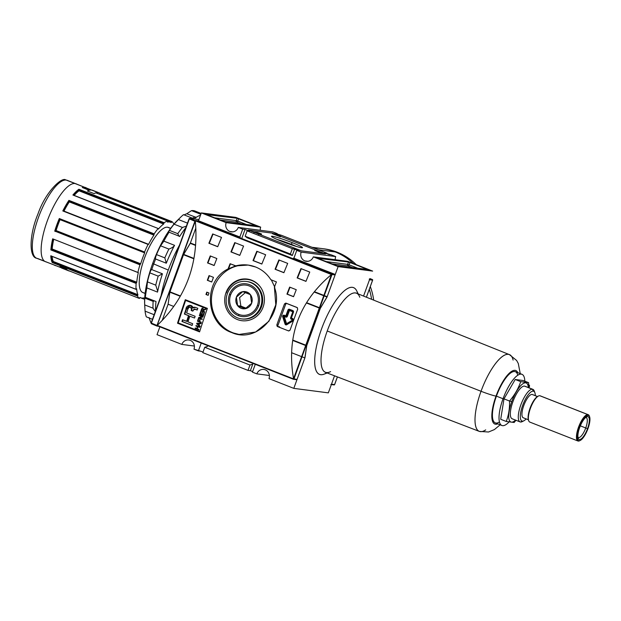 <?xml version="1.0" encoding="UTF-8"?>
<svg xmlns="http://www.w3.org/2000/svg" width="621" height="621" viewBox="0 0 621 621"><rect width="100%" height="100%" fill="white"/><g stroke="black" fill="none" stroke-linecap="round" stroke-linejoin="round"><path stroke-width="0.93" d="M193.977 349.173L198.386 350.904L201.235 343.079L198.386 350.904L200.73 351.214L193.977 349.173A6.87 6.497 -82.6 0 0 190.251 340.355A6.87 6.497 -82.6 0 0 181.844 344.414A6.87 6.497 97.4 0 1 188.792 339.982A6.87 6.497 97.4 0 1 193.977 349.173M200.73 351.214L202.997 352.099L200.73 351.214M202.803 352.643L248.027 370.395L249.976 365.039L248.027 370.395L250.364 370.698L248.027 370.395L202.803 352.643L204.751 347.279L249.976 365.039L252.755 364.147L249.976 365.039L204.751 347.279L207.53 346.386L204.751 347.279L202.803 352.643M252.631 371.591L250.364 370.698L252.755 364.147L250.364 370.698L252.631 371.591M252.436 372.126L256.853 373.865A6.87 6.497 97.4 0 1 263.801 369.433A6.87 6.497 97.4 0 1 268.986 378.624L293.803 388.373L304.88 357.929L293.803 388.373L328.33 392.86L334.533 375.806L328.33 392.86L293.803 388.373L268.986 378.624A6.87 6.497 -82.6 0 0 265.26 369.805A6.87 6.497 -82.6 0 0 256.853 373.865L269.39 375.495L256.853 373.865L252.436 372.126L255.285 364.302L252.436 372.126M291.606 352.72L301.565 356.633L291.606 352.72M302.039 356.819L304.88 357.929L306.642 345.897L304.88 357.929L302.039 356.819M157.028 334.665L181.844 344.414L194.381 346.037L181.844 344.414L157.028 334.665L159.876 326.832L157.028 334.665M162.221 320.397L168.105 304.228L173.748 306.44L168.105 304.228L162.221 320.397M197.237 330.846A3.811 3.602 97.4 0 1 196.756 330.76A3.811 3.602 -82.6 0 0 197.237 330.846M195.902 330.426A3.811 3.602 97.4 0 1 195.491 330.162A3.811 3.602 97.4 0 0 195.902 330.426M299.097 250.674L294.68 248.943L292.297 255.503L290.395 253.997L245.163 236.244L290.395 253.997L292.297 255.503L247.073 237.742L292.297 255.503L294.68 248.943L292.344 248.641L290.395 253.997L292.344 248.641L299.097 250.674L296.753 250.372L301.169 252.103L335.697 256.589A6.87 6.497 -82.6 0 0 335.286 259.725A6.87 6.497 97.4 0 1 335.697 256.589L331.28 254.858L335.697 256.589L301.169 252.103A6.87 6.497 -82.6 0 0 306.347 261.301A6.87 6.497 -82.6 0 0 313.302 256.869L338.119 266.611L372.647 271.098L338.119 266.611L327.166 296.706L338.119 266.611L313.302 256.869L347.83 261.356L372.647 271.098L347.83 261.356L313.302 256.869A6.87 6.497 -82.6 0 1 304.888 260.929A6.87 6.497 97.4 0 1 301.169 252.103L296.753 250.372L293.64 258.934L296.753 250.372L299.097 250.674M245.047 229.452L249.456 231.183L247.119 230.88L292.344 248.641L247.119 230.88L245.163 236.244L247.119 230.88L249.456 231.183L245.047 229.452L241.732 238.549L245.047 229.452L242.702 229.149L239.59 237.711L242.702 229.149L245.047 229.452M260.773 287.539A20.99 19.849 -82.6 0 0 247.531 279.466A20.99 19.849 -82.6 0 0 226.3 293.011A20.99 19.849 97.4 0 1 242.151 279.543A20.99 19.849 97.4 0 1 260.773 287.539M328.944 254.556L331.28 254.858L324.535 252.825L326.871 253.127L326.677 253.663L326.871 253.127L281.647 235.367L326.871 253.127L324.535 252.825L328.944 254.556M279.31 235.064L281.647 235.367L274.893 233.333L279.31 235.064M274.893 233.333L277.238 233.636L277.036 234.171L277.238 233.636L272.821 231.905L277.238 233.636L274.893 233.333M272.821 231.905L238.293 227.418L242.702 229.149L238.293 227.418A6.87 6.497 -82.6 0 1 229.886 231.478A6.87 6.497 97.4 0 1 226.16 222.652A6.87 6.497 -82.6 0 0 229.886 231.478A6.87 6.497 -82.6 0 0 238.293 227.418L272.821 231.905M314.731 250.535L320.242 252.7L314.731 250.535M261.534 233.993L257.273 232.363L261.534 233.993M255.262 232.083L260.913 234.264L255.262 232.083M292.32 242.695A16.503 1.234 20 0 0 271.501 236.461A16.503 1.234 20 0 0 281.67 241.313A16.503 1.234 20 0 0 302.427 247.717A16.503 1.234 20 0 0 292.32 242.695A16.503 1.234 -160 0 1 301.565 247.725A16.503 1.234 -160 0 1 281.67 241.313A16.503 1.234 -160 0 1 272.425 236.283A16.503 1.234 -160 0 1 292.32 242.695L291.156 244.27A14.741 1.102 20 0 0 276.966 239.38A14.741 1.102 -160 0 1 291.156 244.27A14.741 1.102 20 0 1 296.364 246.436A14.741 1.102 20 0 0 291.156 244.27L290.993 244.721M258.6 233.667L253.679 231.858L258.701 233.83M256.434 232.238L261.488 234.342L256.434 232.238M272.51 233.744L280.42 236.803L272.51 233.744M316.563 251.094L321.872 252.91L316.563 251.094M169.867 292.196L180.269 296.279L169.867 292.196L168.105 304.228L169.867 292.196L183.498 254.726L193.868 258.802L183.498 254.726L169.867 292.196M190.259 243.347L195.576 245.435L190.259 243.347L183.498 254.726L190.259 243.347L195.809 228.117L190.391 242.997L195.599 245.047L190.391 242.997L183.63 254.385L193.938 258.429L183.63 254.385L169.991 291.847L180.447 295.953L169.991 291.847L183.63 254.385L190.391 242.997L195.809 228.117L190.259 243.347M198.223 221.464L198.316 221.223A0.497 0.474 97.4 0 1 198.93 220.929L240.18 237.129L198.93 220.929A0.497 0.474 -82.6 0 0 198.316 221.223L198.223 221.464M198.448 220.851L201.344 212.91L226.16 222.652L260.688 227.139A6.87 6.497 -82.6 0 0 260.284 230.275A6.87 6.497 97.4 0 1 260.688 227.139L235.871 217.397L260.688 227.139L226.16 222.652L201.344 212.91L235.871 217.397L201.344 212.91L198.448 220.851M206.335 214.571L223.979 221.503L205.559 214.198L237.098 218.274L206.335 214.571M237.098 218.274L256.248 225.695L238.604 218.763L237.75 221.107L238.604 218.763L237.098 218.274L236.244 220.618L214.563 217.8L236.244 220.618L237.098 218.274M256.248 225.695L225.485 221.984L256.248 225.695M225.485 221.984L223.979 221.503L225.485 221.984M363.557 296.07L369.495 279.76A0.497 0.474 -82.6 0 0 369.223 279.124A0.497 0.474 97.4 0 1 369.495 279.76L363.557 296.07M367.655 269.436L350.011 262.504L368.432 269.809L336.892 265.734L367.655 269.436M336.892 265.734L317.735 258.313L336.892 265.734M317.735 258.313L348.505 262.023L317.735 258.313M348.505 262.023L350.011 262.504L349.157 264.849L350.011 262.504L348.505 262.023L347.651 264.36L325.971 261.55L347.651 264.36A1.25 1.18 -82.6 0 0 348.327 265.967L353.077 267.83L348.327 265.967L331.738 263.809L348.327 265.967A1.25 0.396 -68.6 0 0 349.157 264.849L347.651 264.36L348.505 262.023M292.708 340.432L305.617 345.501L292.708 340.432M306.091 345.68L306.642 345.897L306.091 345.68M320.281 308.435L306.642 345.897L320.281 308.435L319.722 308.218L320.281 308.435L327.042 297.055L320.281 308.435M306.386 302.978L319.256 308.032L306.386 302.978M314.172 292.002L323.727 295.751L314.172 292.002M324.193 295.938L326.972 297.024L324.193 295.938M247.073 237.742L245.163 236.244L247.073 237.742M241.592 318.891L242.4 318.992A18.863 17.838 -82.6 0 0 261.488 306.821A18.863 17.838 -82.6 0 0 247.259 281.577L246.452 281.468A18.863 17.838 -82.6 0 0 227.364 293.64A18.863 17.838 -82.6 0 0 241.592 318.891A18.863 17.838 -82.6 0 0 260.68 306.72A18.863 17.838 -82.6 0 0 246.452 281.468M238.394 315.639A16.503 15.603 97.4 0 1 229.452 294.455A16.503 15.603 97.4 0 1 249.65 284.713A16.503 15.603 -82.6 0 0 229.452 294.455A16.503 15.603 -82.6 0 0 238.394 315.639A16.503 15.603 -82.6 0 0 258.592 305.897A16.503 15.603 -82.6 0 0 249.65 284.713A16.503 15.603 97.4 0 1 258.592 305.897A16.503 15.603 97.4 0 1 238.394 315.639L239.201 314.552M287.135 303.661L297.405 307.698L287.135 303.661A1.25 1.18 -82.6 0 0 285.606 304.399L277.929 325.474L285.606 304.399A1.25 1.18 -82.6 0 1 286.863 303.591M254.866 232.471L254.315 232.107M260.176 233.636L258.6 232.984L260.176 233.636M334.106 384.919L330.977 384.515A0.497 0.474 -82.6 0 0 331.482 384.197L334.533 375.806L331.482 384.197A0.497 0.474 97.4 0 1 330.869 384.492M372.6 280.164L366.398 297.211L372.6 280.164L369.495 279.76L372.6 280.164L372.313 279.52L369.705 279.186L372.709 279.83L369.922 278.581L372.313 279.52M334.587 384.593L331.482 384.197L334.587 384.593L337.389 376.9L334.478 384.873L333.966 384.888M237.393 319.551A20.99 19.849 -82.6 0 0 241.848 320.7A20.99 19.849 -82.6 0 0 263.785 304.833A20.99 19.849 -82.6 0 0 251.707 280.218A20.99 19.849 -82.6 0 0 247.259 279.07A20.99 19.849 -82.6 0 0 225.314 294.936A20.99 19.849 -82.6 0 0 237.393 319.551A20.99 19.849 97.4 0 1 226.021 292.607A20.99 19.849 97.4 0 1 251.707 280.218A20.99 19.849 97.4 0 1 263.079 307.162A20.99 19.849 97.4 0 1 237.393 319.551M232.619 332.662A34.986 33.076 -82.6 0 0 239.093 334.44L231.695 332.546C205.551 323.929 202.477 281.274 228.054 268.947A374.82 118.758 -68.6 0 1 230.096 263.715L235.638 265.897L248.105 265.066L255.557 266.983C261.977 269.561 267.077 273.807 270.872 279.729L276.423 281.911A374.82 118.758 111.4 0 0 274.389 287.135L275.802 304.826L268.963 321.197L255.635 332.018L239.093 334.44A34.986 33.076 -82.6 0 1 232.619 332.662A34.986 33.076 -82.6 0 1 212.429 291.893A34.986 33.076 -82.6 0 1 248.555 265.128A34.986 33.076 -82.6 0 0 212.429 291.893A34.986 33.076 -82.6 0 0 232.619 332.662L231.695 332.546C205.551 323.929 202.477 281.274 228.054 268.947L235.638 265.897C242.431 264.142 249.068 264.499 255.557 266.983C261.977 269.561 267.077 273.807 270.872 279.729L276.423 281.911A374.82 118.758 111.4 0 0 274.389 287.135C284.573 313.496 256.683 343.964 231.695 332.546M271.276 279.784L274.793 287.189L271.276 279.784M232.627 283.921A20.99 19.849 97.4 0 1 246.366 279.015L247.608 279.116L246.366 279.015A20.99 19.849 97.4 0 0 232.627 283.921M178.18 322.873A374.82 118.758 -68.6 0 1 185.625 300.424L206.692 308.699L185.625 300.424A374.82 118.758 111.4 0 0 178.18 322.873L199.248 331.148L178.18 322.873M203.354 315.732A374.82 118.758 -68.6 0 1 204.293 312.945L203.874 312.782A374.82 118.758 111.4 0 0 203.098 315.064L201.887 314.591A374.82 118.758 -68.6 0 1 202.593 312.503L202.167 312.34A374.82 118.758 111.4 0 0 201.468 314.428L200.342 313.985A374.82 118.758 -68.6 0 1 201.103 311.75L200.676 311.587A374.82 118.758 111.4 0 0 199.76 314.319L203.354 315.732L199.76 314.319A374.82 118.758 -68.6 0 1 200.676 311.587L201.103 311.75A374.82 118.758 111.4 0 0 200.342 313.985L201.468 314.428A374.82 118.758 -68.6 0 1 202.167 312.34L202.593 312.503A374.82 118.758 111.4 0 0 201.887 314.591L203.098 315.064A374.82 118.758 -68.6 0 1 203.874 312.782L204.293 312.945A374.82 118.758 111.4 0 0 203.354 315.732M199.589 321.507A374.82 118.758 -68.6 0 1 200.164 319.761L199.745 319.598A374.82 118.758 111.4 0 0 199.17 321.336L198.045 320.902A374.82 118.758 -68.6 0 1 198.704 318.907L198.285 318.744A374.82 118.758 111.4 0 0 197.462 321.228L201.057 322.641A374.82 118.758 -68.6 0 1 201.22 322.144L199.589 321.507L201.22 322.144A374.82 118.758 111.4 0 0 201.057 322.641L197.462 321.228A374.82 118.758 -68.6 0 1 198.285 318.744L198.704 318.907A374.82 118.758 111.4 0 0 198.045 320.902L199.17 321.336A374.82 118.758 -68.6 0 1 199.745 319.598L200.164 319.761A374.82 118.758 111.4 0 0 199.589 321.507M197.191 328.703A374.82 118.758 -68.6 0 1 197.82 326.762L199.504 327.422A374.82 118.758 -68.6 0 1 199.659 326.925L196.065 325.513A374.82 118.758 111.4 0 0 195.91 326.009L197.4 326.599A374.82 118.758 111.4 0 0 196.772 328.54L195.281 327.95A374.82 118.758 111.4 0 0 195.118 328.447L198.712 329.86A374.82 118.758 -68.6 0 1 198.875 329.363L197.191 328.703L198.875 329.363A374.82 118.758 111.4 0 0 198.712 329.86L195.118 328.447A374.82 118.758 -68.6 0 1 195.281 327.95L196.772 328.54A374.82 118.758 -68.6 0 1 197.4 326.599L195.91 326.009A374.82 118.758 -68.6 0 1 196.065 325.513L199.659 326.925A374.82 118.758 111.4 0 0 199.504 327.422L197.82 326.762A374.82 118.758 111.4 0 0 197.191 328.703M184.383 314.04L184.786 314.094A373.57 118.363 111.4 0 1 186.347 309.398L190.026 305.307L186.347 309.398A373.57 118.363 111.4 0 0 184.786 314.094L188.924 315.716A373.57 118.363 111.4 0 0 187.068 321.399L186.657 321.352A374.82 118.758 -68.6 0 1 188.52 315.67L184.383 314.04A374.82 118.758 -68.6 0 1 185.943 309.343L189.793 305.268L193.007 307.861L194.629 307.216L197.812 308.288A374.82 118.758 111.4 0 0 197.214 310.026L195.273 309.266L193.255 309.964L192.805 311.129L191.221 310.508L191.563 309.305C190.538 306.495 189.304 306.448 187.86 309.157A374.82 118.758 111.4 0 0 186.595 312.937L195.118 316.291A374.82 118.758 111.4 0 0 194.544 318.03L189.832 316.182A374.82 118.758 111.4 0 0 187.977 321.864L192.681 323.712A374.82 118.758 111.4 0 0 192.122 325.458L181.953 321.468A374.82 118.758 -68.6 0 1 182.52 319.722L186.657 321.352A374.82 118.758 -68.6 0 1 188.52 315.67L184.383 314.04A374.82 118.758 -68.6 0 1 185.943 309.343C185.889 305.128 191.99 303.638 193.007 307.861L193.969 307.209L194.823 307.24L193.41 307.915L193.418 307.364L193.41 307.915L195.343 307.317M199.791 326.522A374.82 118.758 -68.6 0 1 199.962 326.002L199.015 325.202A374.82 118.758 -68.6 0 1 199.512 323.673L200.707 323.712A374.82 118.758 -68.6 0 1 200.878 323.192L196.834 323.161A374.82 118.758 111.4 0 0 196.647 323.727L199.791 326.522L196.647 323.727A374.82 118.758 -68.6 0 1 196.834 323.161L200.878 323.192A374.82 118.758 111.4 0 0 200.707 323.712L199.512 323.673A374.82 118.758 111.4 0 0 199.015 325.202L199.962 326.002A374.82 118.758 111.4 0 0 199.791 326.522M199.473 317.859L202.912 317.052A374.82 118.758 -68.6 0 1 203.083 316.524L199.488 315.111A374.82 118.758 111.4 0 0 199.325 315.608L202.135 316.71L198.689 317.517A374.82 118.758 111.4 0 0 198.518 318.045L202.112 319.458A374.82 118.758 -68.6 0 1 202.275 318.961L199.473 317.859L202.275 318.961A374.82 118.758 111.4 0 0 202.112 319.458L198.518 318.045A374.82 118.758 -68.6 0 1 198.689 317.517L202.135 316.71L199.325 315.608A374.82 118.758 -68.6 0 1 199.488 315.111L203.083 316.524A374.82 118.758 111.4 0 0 202.912 317.052L199.473 317.859M202.935 308.249L203.572 309.677L205.644 308.971A374.82 118.758 111.4 0 0 205.45 309.545L203.3 310.554A374.82 118.758 111.4 0 0 203.106 311.129L204.697 311.75A374.82 118.758 111.4 0 0 204.526 312.247L201.336 310.888A373.57 118.363 -68.6 0 1 201.895 309.235A373.57 118.363 -68.6 0 0 201.336 310.888L204.557 312.153L200.932 310.842A374.82 118.758 -68.6 0 1 201.491 309.188L202.135 308.257L202.935 308.249L201.491 309.188A374.82 118.758 111.4 0 0 200.932 310.842L204.526 312.247A374.82 118.758 -68.6 0 1 204.697 311.75L203.106 311.129A374.82 118.758 -68.6 0 1 203.3 310.554L205.45 309.545A374.82 118.758 -68.6 0 1 205.644 308.971L203.572 309.677L202.663 308.171M305.004 357.587L297.079 379.361A0.497 0.474 97.4 0 1 296.473 379.656A0.497 0.474 -82.6 0 0 297.079 379.361L305.004 357.587L306.766 345.555L305.004 357.587M294.067 378.709L295.045 379.097L294.067 378.709M239.923 237.835L240.18 237.129L239.923 237.835M293.57 258.088L293.306 258.802L293.57 258.088L334.82 274.288A0.497 0.474 97.4 0 1 335.092 274.932L327.166 296.706L320.405 308.086L306.766 345.555L320.405 308.086L327.166 296.706L335.092 274.932A0.497 0.474 -82.6 0 0 334.82 274.288L293.57 258.088M314.412 291.699L323.851 295.402L314.412 291.699M324.317 295.588L327.166 296.706L324.317 295.588M157.198 325.249L195.32 220.54L331.622 274.342L331.73 273.884L331.987 274.529L293.648 379.206L157.276 325.396L293.562 378.911L331.451 274.529C298.949 301.907 286.32 336.621 293.547 378.663L331.886 274.164L293.974 378.957L297.079 379.361L293.648 379.206L293.547 378.663C286.32 336.621 298.949 301.907 331.451 274.529L195.336 220.828L157.09 325.59L195.328 221.076C198.992 262.66 186.354 297.366 157.424 325.21C186.354 297.366 198.992 262.66 195.328 221.076L157.09 325.59L293.648 379.206L157.486 325.893M207.367 308.365A374.82 118.758 111.4 0 0 199.582 331.87L177.521 323.207A374.82 118.758 -68.6 0 1 185.306 299.702L207.367 308.365A374.82 118.758 111.4 0 0 199.582 331.87L177.521 323.207A374.82 118.758 -68.6 0 1 185.306 299.702L207.367 308.365M208.159 295.332L205.955 294.47A374.82 118.758 -68.6 0 1 206.793 292.126L208.998 292.988A374.82 118.758 111.4 0 0 208.159 295.332L205.955 294.47A374.82 118.758 -68.6 0 1 206.793 292.126L208.998 292.988A374.82 118.758 111.4 0 0 208.159 295.332M211.722 282.019L207.313 280.288A374.82 118.758 -68.6 0 1 209.044 275.608L213.461 277.339A374.82 118.758 111.4 0 0 211.722 282.019L207.313 280.288A374.82 118.758 -68.6 0 1 209.044 275.608L213.461 277.339A374.82 118.758 111.4 0 0 211.722 282.019M293.554 296.706L286.941 294.113A374.82 118.758 -68.6 0 1 289.658 287.104L296.271 289.704A374.82 118.758 111.4 0 0 293.554 296.706L286.941 294.113A374.82 118.758 -68.6 0 1 289.658 287.104L296.271 289.704A374.82 118.758 111.4 0 0 293.554 296.706M214.136 265.524L207.523 262.924A374.82 118.758 -68.6 0 1 210.24 255.922L216.853 258.522A374.82 118.758 111.4 0 0 214.136 265.524L207.523 262.924A374.82 118.758 -68.6 0 1 210.24 255.922L216.853 258.522A374.82 118.758 111.4 0 0 214.136 265.524M305.959 281.375L297.133 277.913A374.82 118.758 -68.6 0 1 300.937 268.598L309.755 272.06A374.82 118.758 111.4 0 0 305.959 281.375L297.133 277.913A374.82 118.758 -68.6 0 1 300.937 268.598L309.755 272.06A374.82 118.758 111.4 0 0 305.959 281.375M283.898 272.712L275.072 269.25A374.82 118.758 -68.6 0 1 278.876 259.935L287.694 263.397A374.82 118.758 111.4 0 0 283.898 272.712L275.072 269.25A374.82 118.758 -68.6 0 1 278.876 259.935L287.694 263.397A374.82 118.758 111.4 0 0 283.898 272.712M217.715 246.731L208.889 243.261A374.82 118.758 -68.6 0 1 212.692 233.946L221.518 237.416A374.82 118.758 111.4 0 0 217.715 246.731L208.889 243.261A374.82 118.758 -68.6 0 1 212.692 233.946L221.518 237.416A374.82 118.758 111.4 0 0 217.715 246.731M239.776 255.394L230.95 251.924A374.82 118.758 -68.6 0 1 234.754 242.609L243.579 246.079A374.82 118.758 111.4 0 0 239.776 255.394L230.95 251.924A374.82 118.758 -68.6 0 1 234.754 242.609L243.579 246.079A374.82 118.758 111.4 0 0 239.776 255.394M261.837 264.057L253.011 260.587A374.82 118.758 -68.6 0 1 256.815 251.272L265.641 254.742A374.82 118.758 111.4 0 0 261.837 264.057L253.011 260.587A374.82 118.758 -68.6 0 1 256.815 251.272L265.641 254.742A374.82 118.758 111.4 0 0 261.837 264.057M285.784 303.087L284.496 303.894L285.784 304.057L284.496 303.894A374.82 118.758 111.4 0 0 276.819 324.962A374.82 118.758 -68.6 0 1 284.496 303.894L286.033 303.157L297.063 307.488L286.033 303.157M297.063 307.488L297.731 309.087A374.82 118.758 111.4 0 0 290.061 330.162A374.82 118.758 -68.6 0 1 297.731 309.087L297.063 307.488M288.796 330.97L290.061 330.162L288.54 330.9L277.509 326.568L288.54 330.9M277.509 326.568L276.819 324.962L278.061 325.125L276.819 324.962L277.168 326.359L279.543 326.832L277.509 326.568M306.58 302.66L319.38 307.69L306.58 302.66M319.846 307.869L320.405 308.086L319.846 307.869M292.763 340.052L305.742 345.152L292.763 340.052M306.215 345.338L306.766 345.555L306.215 345.338M195.211 220.82L198.93 220.929L195.32 220.54L331.73 273.884L195.832 220.525M253.422 260.641A373.57 118.363 111.4 0 1 257.179 251.42A373.57 118.363 111.4 0 0 253.422 260.641L261.876 263.964L253.011 260.587M231.361 251.979A373.57 118.363 111.4 0 1 235.118 242.757A373.57 118.363 111.4 0 0 231.361 251.979L239.815 255.301L230.95 251.924M209.3 243.316A373.57 118.363 111.4 0 1 213.057 234.094A373.57 118.363 111.4 0 0 209.3 243.316L217.754 246.638L208.889 243.261M275.483 269.304A373.57 118.363 111.4 0 1 279.24 260.083A373.57 118.363 111.4 0 0 275.483 269.304L283.937 272.627L275.072 269.25M297.544 277.967A373.57 118.363 111.4 0 1 301.301 268.746A373.57 118.363 111.4 0 0 297.544 277.967L305.998 281.29L297.133 277.913M230.461 263.863A373.57 118.363 111.4 0 0 228.466 269.002L228.054 268.947A374.82 118.758 -68.6 0 1 230.096 263.715L236.05 265.951L228.466 269.002A373.57 118.363 111.4 0 1 230.461 263.863M207.926 262.978A373.57 118.363 111.4 0 1 210.604 256.069A373.57 118.363 111.4 0 0 207.926 262.978L214.175 265.431L207.523 262.924M287.344 294.16A373.57 118.363 111.4 0 1 290.023 287.251A373.57 118.363 111.4 0 0 287.344 294.16L293.593 296.621L286.941 294.113M207.717 280.343A373.57 118.363 111.4 0 1 209.417 275.755A373.57 118.363 111.4 0 0 207.717 280.343L211.761 281.926L207.313 280.288M206.358 294.525A373.57 118.363 111.4 0 1 207.158 292.274A373.57 118.363 111.4 0 0 206.358 294.525L208.198 295.239L205.955 294.47M186.028 300.479L207.096 308.746L186.028 300.479M199.659 331.203L199.248 331.148L199.659 331.203M177.924 323.262L199.605 331.777L177.924 323.262A373.57 118.363 111.4 0 1 185.679 299.85A373.57 118.363 111.4 0 0 177.924 323.262L177.521 323.207M184.786 314.094L188.924 315.716A373.57 118.363 111.4 0 0 187.068 321.399L182.52 319.722A374.82 118.758 -68.6 0 0 181.953 321.468L192.122 325.458A374.82 118.758 111.4 0 1 192.681 323.712L187.977 321.864A374.82 118.758 111.4 0 1 189.832 316.182L194.544 318.03A374.82 118.758 111.4 0 1 195.118 316.291L186.595 312.937A374.82 118.758 111.4 0 1 187.86 309.157L188.132 308.412M182.364 321.523A373.57 118.363 111.4 0 1 182.892 319.869A373.57 118.363 111.4 0 0 182.364 321.523L192.153 325.365L181.953 321.468M189.537 307.131L191.905 308.101L191.625 310.554L192.844 311.036L191.221 310.508L191.625 308.295M194.901 309.087L197.253 309.933L194.187 309.025L192.805 311.129L191.221 310.508M198.223 326.817L199.535 327.329L198.223 326.817M198.743 329.767L195.53 328.501A373.57 118.363 -68.6 0 1 195.654 328.098A373.57 118.363 -68.6 0 0 195.53 328.501L198.743 329.767M197.183 328.594L196.772 328.54L197.183 328.594A373.57 118.363 -68.6 0 1 197.804 326.646L196.314 326.064A373.57 118.363 -68.6 0 1 196.446 325.66A373.57 118.363 -68.6 0 0 196.314 326.064L197.804 326.646A373.57 118.363 -68.6 0 0 197.183 328.594M200.195 326.576L197.051 323.782A373.57 118.363 -68.6 0 1 197.113 323.595A373.57 118.363 -68.6 0 1 197.237 323.215L201.282 323.246L197.237 323.215A373.57 118.363 -68.6 0 0 197.113 323.595L199.038 323.657A374.82 118.758 111.4 0 0 198.642 324.884L197.113 323.595L199.038 323.657A374.82 118.758 111.4 0 0 198.642 324.884L197.113 323.595A373.57 118.363 -68.6 0 0 197.051 323.782L200.195 326.576M199.046 324.938L198.642 324.884L199.046 324.938A373.57 118.363 -68.6 0 1 199.45 323.712L199.038 323.657L199.45 323.712A373.57 118.363 -68.6 0 0 199.046 324.938M201.088 322.547L197.866 321.282A373.57 118.363 -68.6 0 1 198.658 318.891A373.57 118.363 -68.6 0 0 197.866 321.282L201.088 322.547M199.574 321.391L199.17 321.336L199.574 321.391A373.57 118.363 -68.6 0 1 200.117 319.745A373.57 118.363 -68.6 0 0 199.574 321.391M202.143 319.365L198.922 318.099A373.57 118.363 -68.6 0 1 199.093 317.572L202.539 316.764L199.729 315.662A373.57 118.363 -68.6 0 1 199.869 315.258A373.57 118.363 -68.6 0 0 199.729 315.662L202.539 316.764L199.093 317.572A373.57 118.363 -68.6 0 0 198.922 318.099L202.143 319.365M203.385 315.639L200.164 314.373A373.57 118.363 -68.6 0 1 201.049 311.726A373.57 118.363 -68.6 0 0 200.164 314.373L203.385 315.639M201.872 314.474L201.468 314.428L201.872 314.474A373.57 118.363 -68.6 0 1 202.539 312.487A373.57 118.363 -68.6 0 0 201.872 314.474M203.502 315.119L203.098 315.064L203.502 315.119A373.57 118.363 -68.6 0 1 204.247 312.93A373.57 118.363 -68.6 0 0 203.502 315.119M202.896 308.218L201.895 309.235L202.454 308.35M204.247 309.499L206.048 309.025L204.247 309.499M201.926 309.32L202.772 308.746L203.051 309.902A374.82 118.758 111.4 0 0 202.687 310.966L201.522 310.508A374.82 118.758 -68.6 0 1 201.926 309.32L203.176 308.792L202.772 308.746L203.051 309.902A374.82 118.758 111.4 0 0 202.687 310.966L201.522 310.508A374.82 118.758 -68.6 0 1 201.926 309.32M203.176 308.792L203.455 309.949A373.57 118.363 -68.6 0 0 203.09 311.02L202.687 310.966L203.09 311.02A373.57 118.363 -68.6 0 1 203.455 309.949L202.772 308.746M156.997 325.466L194.916 221.27L189.071 218.778L151.144 322.974L151.485 323.766L151.392 323.106L156.997 325.466L195.343 220.711L194.916 221.27L189.32 218.91L189.871 218.406L198.914 219.578L189.871 218.406L189.32 218.91L151.392 323.106L156.997 325.466L156.989 326.079L156.997 325.466L156.989 326.079L158.417 326.266L156.989 326.079M68.636 270.81A41.855 13.258 -68.6 0 0 69.684 271.074A41.855 13.258 -68.6 0 1 66.556 269.157A41.855 13.258 111.4 0 0 67.689 270.29L67.697 270.29A41.855 13.258 -68.6 0 1 66.556 269.157L59.942 266.556A41.855 13.258 111.4 0 0 61.068 267.69A41.855 13.258 -68.6 0 1 59.942 266.556A41.855 13.258 111.4 0 0 62.022 268.21L68.636 270.81A41.855 13.258 -68.6 0 1 66.556 269.157L59.942 266.556A41.855 13.258 111.4 0 0 64.669 268.419M50.767 255.813L51.287 255.914L50.767 255.813A41.855 13.258 -68.6 0 0 52.226 262.559L137.489 296.038A41.855 13.258 111.4 0 0 139.383 298.445L139.787 297.746L139.383 298.445A41.855 13.258 -68.6 0 1 137.489 296.038L52.226 262.559L53.313 261.488L137.916 294.711L137.792 295.223L137.916 294.711A40.606 12.862 -68.6 0 1 136.643 288.835A40.606 12.862 111.4 0 0 137.916 294.711L53.313 261.488A40.606 12.862 111.4 0 1 52.11 256.411A40.606 12.862 111.4 0 0 53.313 261.488L52.878 261.821A40.978 12.987 -68.6 0 1 51.566 256.201A40.978 12.987 -68.6 0 0 52.878 261.821L137.792 295.223L52.676 262.178L137.614 295.526L137.489 296.038L137.792 295.223L52.676 262.178L52.226 262.559A41.855 13.258 -68.6 0 1 50.767 255.813L136.03 289.293A41.855 13.258 -68.6 0 1 136.139 283.424A41.855 13.258 111.4 0 0 136.03 289.293L51.155 255.999M55.083 231.493L55.347 230.787A41.483 13.142 111.4 0 1 59.593 219.073L59.306 218.53A41.855 13.258 -68.6 0 0 54.749 231.051L54.749 231.051A41.855 13.258 -68.6 0 1 59.306 218.53L144.577 252.01L144.546 252.436L59.6 219.081L59.306 218.53L144.577 252.01A41.855 13.258 -68.6 0 1 148.077 244.426L62.814 210.946L148.077 244.426A41.855 13.258 111.4 0 0 144.577 252.01L144.646 252.863L144.67 252.452L59.593 219.073A41.483 13.142 111.4 0 0 55.331 230.795L140.284 264.142L55.347 230.787L54.757 231.051L140.02 264.53L140.284 264.142L140.02 264.53A41.855 13.258 111.4 0 0 137.932 272.301L137.932 272.301A41.855 13.258 -68.6 0 1 140.02 264.53L140.292 264.142L140.02 264.841L54.749 231.051L56.076 230.554L140.68 263.77L140.408 264.158L140.68 263.77A40.606 12.862 -68.6 0 1 144.646 252.863A40.606 12.862 111.4 0 0 140.68 263.77L56.076 230.554A40.606 12.862 111.4 0 1 60.043 219.648L59.756 219.104M73.208 195.025L158.161 228.497A41.855 13.258 111.4 0 0 154.179 233.861L154.024 234.396L154.179 233.861A41.855 13.258 -68.6 0 1 158.161 228.497L73.379 195.219M98.211 192.634A41.855 13.258 -68.6 0 0 94.058 193.605L87.437 191.004A41.855 13.258 -68.6 0 1 91.597 190.034L98.211 192.634A41.855 13.258 -68.6 0 1 100.183 193.418L99.787 194.109L100.175 193.41A41.855 13.258 111.4 0 0 99.236 192.89A41.855 13.258 111.4 0 0 98.211 192.634A41.855 13.258 111.4 0 0 94.058 193.605A41.855 13.258 111.4 0 1 95.875 192.852L167.569 221.006A41.855 13.258 111.4 0 0 164.177 222.722L163.928 223.218L164.177 222.722A41.855 13.258 -68.6 0 1 167.569 221.006L95.875 192.852A41.855 13.258 111.4 0 0 94.058 193.605L87.437 191.004A41.855 13.258 -68.6 0 1 89.253 190.259L82.306 187.526A41.855 13.258 -68.6 0 1 84.642 187.301L66.222 180.074A41.855 13.258 111.4 0 0 39.007 215.984A41.855 13.258 111.4 0 0 36.655 258.251C29.21 257.241 28.838 235.817 38.044 213.74C45.853 191.159 62.224 176.651 65.694 179.935L67.247 180.331A41.855 13.258 111.4 0 0 66.222 180.074A41.855 13.258 -68.6 0 0 38.432 217.536A41.855 13.258 -68.6 0 0 37.671 258.515L44.549 261.208M173.779 223.964A41.855 13.258 111.4 0 0 171.885 221.565L171.481 222.264L171.885 221.565A41.855 13.258 -68.6 0 1 173.779 223.964L173.655 224.476L173.779 223.964M143.699 299.004A41.855 13.258 111.4 0 0 144.677 298.654A41.855 13.258 -68.6 0 1 143.699 299.004L143.816 298.274L143.668 299.004L139.896 297.521M86.614 189.374L86.622 188.085A41.855 13.258 -68.6 0 0 84.642 187.301A41.855 13.258 -68.6 0 1 85.667 187.565A41.855 13.258 -68.6 0 1 86.622 188.085M139.787 297.746L140.051 297.42A40.606 12.862 111.4 0 0 140.796 297.801A40.606 12.862 111.4 0 0 143.808 297.901L143.203 298.026L143.808 297.901A40.606 12.862 -68.6 0 1 140.051 297.42L139.787 297.746M61.075 267.698L54.12 264.957L61.075 267.698M56.123 265.749A41.855 13.258 -68.6 0 1 56.092 265.741A41.855 13.258 -68.6 0 1 54.12 264.957L61.068 267.69L61.339 267.364M99.787 194.109L171.481 222.264L171.217 222.59A40.606 12.862 111.4 0 0 170.472 222.209A40.606 12.862 111.4 0 0 169.486 221.953A40.606 12.862 111.4 0 0 167.46 222.101L167.585 221.371L167.46 222.101A40.606 12.862 -68.6 0 1 169.486 221.953A40.606 12.862 -68.6 0 1 171.217 222.59L171.481 222.264L99.787 194.109M86.707 188.489A41.483 13.142 111.4 0 0 83.16 187.852A41.483 13.142 111.4 0 1 86.707 188.489L91.566 190.026L86.653 188.101L90.441 190.018L86.684 188.543L89.688 190.142L86.498 189.242M158.308 228.613L158.285 229.126L158.308 228.613M163.633 224.034A40.606 12.862 111.4 0 0 158.402 229.064A40.606 12.862 -68.6 0 1 163.633 224.034L163.882 223.544L163.633 224.034L79.03 190.818L78.914 189.242L164.177 222.722L78.914 189.242L79.007 189.816A41.483 13.142 111.4 0 0 73.457 195.126A41.483 13.142 111.4 0 1 79.007 189.816L163.882 223.544L78.937 190.236A40.978 12.987 -68.6 0 0 73.674 195.211A40.978 12.987 -68.6 0 1 78.937 190.236L79.03 190.81A40.606 12.862 111.4 0 0 74.171 195.405A40.606 12.862 111.4 0 1 79.03 190.818L163.633 224.034M136.597 288.749L136.247 289.223L136.597 288.749M53.026 239.186L52.669 238.821A41.855 13.258 -68.6 0 0 50.875 249.945L136.139 283.424L136.364 282.904L136.139 283.424L50.875 249.945L52.164 248.998L136.767 282.213L136.542 282.734L136.767 282.213A40.606 12.862 -68.6 0 1 138.328 272.526A40.606 12.862 111.4 0 0 136.767 282.213L52.164 248.998A40.606 12.862 111.4 0 1 53.693 239.45A40.606 12.862 111.4 0 0 52.164 248.998L51.636 249.355L136.542 282.734L51.636 249.355A40.978 12.987 -68.6 0 1 53.235 239.271A40.978 12.987 -68.6 0 0 51.636 249.355L136.364 282.904L51.434 249.557L50.883 249.945A41.855 13.258 -68.6 0 1 52.669 238.821L137.955 272.541M140.284 264.142L55.479 230.81L140.284 264.142M63.823 211.148L63.986 211.101A40.606 12.862 111.4 0 1 69.304 201.895L153.907 235.118A40.606 12.862 111.4 0 0 148.598 244.317A40.606 12.862 -68.6 0 1 153.907 235.118L154.062 234.591L153.907 235.118L69.304 201.895L68.915 200.381L154.179 233.861L68.915 200.381L69.086 201.01A41.483 13.142 111.4 0 0 63.381 210.884A41.483 13.142 111.4 0 1 69.086 201.01L154.062 234.591L69.133 201.274A40.978 12.987 -68.6 0 0 63.536 210.938A40.978 12.987 -68.6 0 1 69.133 201.274L69.304 201.895A40.606 12.862 111.4 0 0 63.994 211.093L148.598 244.317L63.427 211.14M170.697 228.334L168.423 227.441A34.986 11.085 111.4 0 0 167.569 227.224A34.986 11.085 111.4 0 0 144.817 257.241A34.986 11.085 111.4 0 0 142.846 292.569L145.12 293.461M63.319 210.861L148.272 244.216L63.373 210.892M137.916 272.456L52.669 238.821M93.546 190.794A41.855 13.258 111.4 0 0 91.597 190.034A41.855 13.258 -68.6 0 1 92.614 190.29L99.236 192.89M242.757 291.653L250.403 294.657A8.655 8.182 -82.6 0 0 246.972 292.064A8.655 8.182 -82.6 0 0 242.757 291.653A8.655 8.182 -82.6 0 0 236.376 297.18A8.655 8.182 -82.6 0 0 237.641 305.703A8.655 8.182 -82.6 0 0 245.287 308.707A8.655 8.182 -82.6 0 0 251.66 303.18A8.655 8.182 -82.6 0 0 250.403 294.657L251.66 303.18L245.287 308.707L237.641 305.703L236.376 297.18L242.757 291.653A8.655 8.182 97.4 0 1 246.972 292.064L246.956 293.205L242.757 291.653L236.376 297.18A8.655 8.182 97.4 0 1 242.757 291.653M229.91 294.533L230.608 294.913A15.191 14.361 -82.6 0 0 238.844 314.412A15.191 14.361 -82.6 0 0 257.428 305.447A15.191 14.361 -82.6 0 0 249.2 285.947A15.191 14.361 -82.6 0 0 230.608 294.913A15.191 14.361 97.4 0 1 249.2 285.947A15.191 14.361 97.4 0 1 257.428 305.447L258.615 305.827M239.605 297.599L240.87 306.122L237.641 305.703A8.655 8.182 97.4 0 1 236.376 297.18L237.641 305.703L245.287 308.707A8.655 8.182 97.4 0 1 237.641 305.703L240.87 306.122L246.063 308.163L240.87 306.122L239.605 297.599L245.373 292.6L239.605 297.599M314.195 248.144A61.223 57.885 97.4 0 1 335.169 251.94L337.187 252.204A61.223 57.885 97.4 0 1 356.252 264.662A61.223 57.885 -82.6 0 0 337.187 252.204A61.223 57.885 -82.6 0 0 324.193 248.858L311.959 247.267M373.679 300.137A61.223 57.885 -82.6 0 0 370.302 286.56A61.223 57.885 97.4 0 1 373.679 300.137M144.693 304.911L153.022 308.179L144.693 304.911A56.224 17.815 -68.6 0 1 144.825 298.103A56.224 17.815 -68.6 0 0 144.693 304.911L145.073 311.152A59.973 19.003 111.4 0 0 146.308 316.857A59.973 19.003 -68.6 0 1 145.073 311.152L154.148 314.715L145.073 311.152L144.646 303.863A54.974 17.419 -68.6 0 1 152.665 263.506A54.974 17.419 -68.6 0 1 177.42 220.385L180.61 217.257A59.973 19.003 111.4 0 0 178.413 219.547L187.488 223.11L178.413 219.547L174.082 224.173L178.413 219.547A59.973 19.003 111.4 0 1 183.506 214.664A59.973 19.003 111.4 0 0 180.61 217.257M151.245 322.703L150.779 322.516A59.973 19.003 -68.6 0 0 151.245 322.703L150.779 322.516A59.973 19.003 111.4 0 0 151.043 322.633L151.237 322.71M150.779 322.516L149.024 317.533L150.779 322.516M155.281 311.602L153.022 308.179A56.224 17.815 -68.6 0 1 153.146 301.371L144.825 298.103C144.988 296.427 145.159 296.163 145.33 297.319A59.973 19.003 -68.6 0 1 146.843 287.911A59.973 19.003 111.4 0 0 145.33 297.319L156.018 301.511L145.33 297.319L145.135 296.621M146.843 287.911L147.433 281.88A56.224 17.815 -68.6 0 1 149.855 272.867C150.608 270.624 151.245 269.53 151.757 269.599A59.973 19.003 -68.6 0 1 153.604 264.29A59.973 19.003 111.4 0 0 151.757 269.599L162.446 273.799L151.757 269.599C151.245 269.53 150.608 270.624 149.855 272.867A56.224 17.815 -68.6 0 0 147.433 281.88L155.762 285.148L157.695 291.303L155.762 285.148A56.224 17.815 -68.6 0 1 158.176 276.135L162.446 273.799A59.973 19.003 111.4 0 0 157.532 292.103A59.973 19.003 -68.6 0 1 162.446 273.799L158.176 276.135L149.855 272.867L158.176 276.135A56.224 17.815 -68.6 0 0 155.762 285.148L147.433 281.88L146.843 287.911L157.532 292.103L146.843 287.911M168.26 270.05A59.973 19.003 -68.6 0 1 179.469 245.155A59.973 19.003 111.4 0 0 168.26 270.05A59.973 19.003 111.4 0 0 161.149 295.472A59.973 19.003 -68.6 0 1 168.26 270.05L152.665 263.506A54.974 17.419 111.4 0 0 144.677 304.406M155.498 311.02A59.973 19.003 -68.6 0 1 156.018 301.511A59.973 19.003 111.4 0 0 155.498 311.02M152.487 319.287L146.308 316.857L152.487 319.287M201.142 213.445L194.885 210.985A59.973 19.003 111.4 0 0 191.501 210.628L200.839 214.292L191.501 210.628L186.789 213.764L191.501 210.628A59.973 19.003 111.4 0 1 195.149 211.101L201.142 213.453M194.194 218.864A59.973 19.003 -68.6 0 1 200.505 215.2A59.973 19.003 111.4 0 0 194.194 218.864L183.506 214.664L194.194 218.864M179.717 236.399L169.028 232.2C168.283 232.642 168.423 232.044 169.463 230.399L177.792 233.667C178.747 235.91 179.391 236.818 179.717 236.399A59.973 19.003 -68.6 0 1 185.85 227.62A59.973 19.003 111.4 0 0 179.717 236.399L169.028 232.2A59.973 19.003 111.4 0 0 163.866 241.134L174.555 245.334L163.866 241.134L160.56 245.807L163.866 241.134A59.973 19.003 111.4 0 1 169.028 232.2L168.64 232.332M166.304 263.211A59.973 19.003 -68.6 0 1 174.555 245.334A59.973 19.003 111.4 0 0 166.304 263.211L155.615 259.011A59.973 19.003 111.4 0 0 153.604 264.29A59.973 19.003 111.4 0 1 155.615 259.011C155.304 258.383 155.599 256.915 156.5 254.602A56.224 17.815 -68.6 0 1 160.56 245.807A56.224 17.815 -68.6 0 0 156.5 254.602L164.829 257.87L166.304 263.211L155.615 259.011C155.304 258.383 155.599 256.915 156.5 254.602L164.829 257.87A56.224 17.815 -68.6 0 1 168.889 249.075C171.714 248.082 173.608 246.832 174.555 245.334C173.608 246.832 171.714 248.082 168.889 249.075L160.56 245.807L168.889 249.075A56.224 17.815 -68.6 0 0 164.829 257.87M169.028 232.2C168.283 232.642 168.423 232.044 169.463 230.399A56.224 17.815 -68.6 0 1 174.082 224.173A56.224 17.815 -68.6 0 0 169.463 230.399L177.792 233.667A56.224 17.815 -68.6 0 1 182.411 227.441L186.37 226.191M184.181 214.928A56.224 17.815 -68.6 0 1 186.789 213.764A56.224 17.815 -68.6 0 0 184.181 214.928M153.022 308.179A56.224 17.815 -68.6 0 1 153.146 301.371L154.52 300.921M195.118 217.032L186.789 213.764L195.118 217.032A56.224 17.815 -68.6 0 0 192.51 218.204A56.224 17.815 -68.6 0 1 195.118 217.032L196.484 217.179M522.346 421.123A15.991 5.069 111.4 0 0 523.868 420.79A15.991 5.069 111.4 0 0 526.181 418.919A15.991 5.069 -68.6 0 1 522.346 421.123L520.514 422.008A17.489 5.542 -68.6 0 1 520.087 421.9A17.489 5.542 -68.6 0 1 521.073 404.24A17.489 5.542 -68.6 0 1 532.445 389.227A17.489 5.542 -68.6 0 1 532.872 389.336A17.489 5.542 -68.6 0 1 534.223 390.951L534.883 392.728A15.991 5.069 111.4 0 0 533.253 391.152A15.991 5.069 111.4 0 0 522.641 405.466A15.991 5.069 111.4 0 0 522.346 421.123A15.991 5.069 111.4 0 1 522.641 405.466A15.991 5.069 111.4 0 1 533.253 391.152A15.991 5.069 -68.6 0 1 535.31 395.662A15.991 5.069 111.4 0 0 534.883 392.728M523.868 420.79L522.176 421.643A17.489 5.542 -68.6 0 1 520.514 422.008A17.489 5.542 111.4 0 0 523.076 421.077M511.758 401.616A20.99 6.652 -68.6 0 0 515.562 420.122A20.99 6.652 -68.6 0 1 511.758 401.616A20.99 6.652 -68.6 0 1 522.005 384.43A20.99 6.652 -68.6 0 1 528.347 387.558A20.99 6.652 111.4 0 0 522.005 384.43A20.99 6.652 111.4 0 0 511.758 401.616L509.515 401.034C514.599 395.103 518.333 388.645 520.716 381.651L528.634 382.676L528.587 387.651M506.231 421.457C508.677 415.177 509.771 408.37 509.515 401.034C509.771 408.37 508.677 415.177 506.231 421.457L514.149 422.482L506.231 421.457L500.712 419.291L506.231 421.457M515.942 420.27L514.149 422.482M520.087 421.9L512.146 418.779A17.489 5.542 -68.6 0 1 513.132 401.119A17.489 5.542 -68.6 0 1 524.504 386.107A17.489 5.542 -68.6 0 1 524.931 386.215L532.872 389.336M509.515 401.034L503.996 398.868L500.712 419.291L503.996 398.868L509.515 401.034C514.599 395.103 518.333 388.645 520.716 381.651L515.205 379.485L503.996 398.868L515.205 379.485L523.123 380.51L515.205 379.485L520.716 381.651L528.634 382.676L523.123 380.51L528.634 382.676M528.347 419.773L523.231 417.77A12.498 3.959 -68.6 0 1 523.938 405.148A12.498 3.959 -68.6 0 1 532.065 394.428A12.498 3.959 -68.6 0 1 532.368 394.506L537.483 396.516M587.559 428.568A12.218 3.873 111.4 0 1 579.447 439.497A12.218 3.873 111.4 0 1 579.672 427.543A12.218 3.873 -68.6 0 1 587.784 416.606A12.218 3.873 -68.6 0 1 587.559 428.568A12.218 3.873 111.4 0 0 586.62 416.862A12.218 3.873 111.4 0 0 579.672 427.543A12.218 3.873 111.4 0 0 578.205 438.302A12.218 3.873 111.4 0 0 587.559 428.568L585.735 427.978A10.704 3.392 -68.6 0 1 577.949 437.2A10.704 3.392 111.4 0 0 578.368 437.487A10.704 3.392 111.4 0 0 585.735 427.978A10.704 3.392 111.4 0 0 586.193 417.568A10.704 3.392 111.4 0 0 585.688 417.491A10.704 3.392 111.4 0 1 585.735 427.978L580.332 425.851M589.445 416.396A14.12 4.471 111.4 0 0 587.877 414.603L588.219 415.41A13.491 4.277 -68.6 0 1 587.971 428.622A13.491 4.277 -68.6 0 1 579.013 440.7A13.491 4.277 111.4 0 0 580.293 440.413A13.491 4.277 111.4 0 0 587.598 429.616A13.491 4.277 111.4 0 0 589.593 416.738A13.491 4.277 111.4 0 0 588.219 415.41A13.491 4.277 111.4 0 0 579.261 427.489A13.491 4.277 111.4 0 0 579.013 440.7L578.252 441.065A14.12 4.471 -68.6 0 1 577.903 440.98A14.12 4.471 -68.6 0 1 578.702 426.72A14.12 4.471 -68.6 0 1 587.877 414.603A14.12 4.471 -68.6 0 1 588.227 414.696A14.12 4.471 -68.6 0 1 589.321 415.992L589.593 416.738M580.293 440.413L579.595 440.77A14.12 4.471 -68.6 0 1 578.252 441.065A14.12 4.471 111.4 0 0 579.952 440.561M588.227 414.696L540.13 395.81A14.12 4.471 111.4 0 0 539.789 395.724A14.12 4.471 111.4 0 0 538.446 396.019A14.12 4.471 111.4 0 0 530.808 407.314A14.12 4.471 111.4 0 0 528.719 420.79A14.12 4.471 111.4 0 0 529.814 422.094L577.903 440.98M538.081 396.221A13.491 4.277 111.4 0 0 530.443 407.174A13.491 4.277 111.4 0 0 528.587 420.394A13.491 4.277 -68.6 0 1 528.44 420.052A13.491 4.277 -68.6 0 1 530.443 407.174A13.491 4.277 -68.6 0 1 537.739 396.377L538.446 396.019M521.966 374.316A27.487 8.71 111.4 0 0 503.041 398.744A27.487 8.71 -68.6 0 1 516.757 375.992A27.487 8.71 -68.6 0 1 524.815 381.178A27.487 8.71 111.4 0 0 521.966 374.316L515.345 371.715A27.487 8.71 111.4 0 0 496.427 396.151A27.487 8.71 111.4 0 0 495.255 422.885L501.869 425.486A27.487 8.71 111.4 0 0 509.003 422.016A27.487 8.71 -68.6 0 1 499.463 422.047A27.487 8.71 -68.6 0 1 503.041 398.744A27.487 8.71 111.4 0 0 501.869 425.486M513.109 360.071A41.227 13.064 111.4 0 0 481.034 391.269A41.227 13.064 111.4 0 1 509.445 354.638L356.501 293.236A42.476 13.46 111.4 0 0 327.228 330.985A42.476 13.46 111.4 0 0 325.451 372.321L479.311 431.393L488.541 432.006L494.394 429.577L500.161 424.811M358.239 293.935L356.695 290.822A46.606 14.764 111.4 0 0 353.566 287.655A46.606 14.764 111.4 0 0 321.492 329.083A46.606 14.764 111.4 0 0 319.505 374.416A46.606 14.764 111.4 0 0 323.945 374.222L327.197 372.988M529.177 385.074L528.657 384.873L529.177 385.074A2.5 0.792 -68.6 0 1 529.139 387.527A2.5 0.792 111.4 0 0 529.239 385.09A2.5 0.792 111.4 0 0 529.177 385.074M307.853 261.309L304.888 260.929M232.844 231.858L229.886 231.478M284.247 315.856L285.815 316.477L284.247 315.856L284.239 316.469L282.718 316.834A1.25 1.18 97.4 0 1 284.263 315.243L284.239 316.469L282.718 316.834L285.039 324.061L282.718 316.834A1.25 1.18 97.4 0 1 284.263 315.243L286.591 316.112L285.839 315.864L285.831 316.477A0.621 0.59 -82.6 0 0 286.591 316.112L287.344 316.353A1.25 1.18 -82.6 0 1 285.815 317.09L285.862 316.493L285.815 317.09L284.239 316.469L286.568 323.696L285.039 324.061A1.25 1.18 -82.6 0 0 286.739 324.729L293.081 320.902L286.739 324.729A1.25 1.18 97.4 0 1 285.039 324.061L286.568 323.696L286.149 324.255A0.621 0.59 97.4 0 1 285.8 323.883L283.479 316.648A0.621 0.59 97.4 0 1 284.224 315.848L284.263 315.243L285.839 315.864L287.973 310.011A1.25 1.18 97.4 0 1 289.502 309.274L292.809 310.578A1.25 1.18 97.4 0 1 293.485 312.177L291.358 318.03L292.933 318.651L292.926 319.264A0.621 0.59 97.4 0 1 292.996 320.389A0.621 0.59 97.4 0 0 292.926 319.264L292.933 318.651L290.659 317.649L292.786 311.796L289.479 310.5L287.344 316.353A1.25 1.18 97.4 0 1 285.815 317.09L284.239 316.469L286.568 323.696L292.91 319.877L291.334 319.256A1.25 1.18 97.4 0 1 290.659 317.649A1.25 1.18 -82.6 0 0 291.334 319.256L291.358 318.03L291.327 318.643L292.895 319.256M251.117 279.993A20.99 19.849 -82.6 0 0 250.053 279.97M260.68 306.72A18.863 17.838 -82.6 0 1 237.587 317.859A18.863 17.838 -82.6 0 1 227.364 293.64A18.863 17.838 97.4 0 1 250.457 282.501A18.863 17.838 97.4 0 1 260.68 306.72L261.488 306.821A18.863 17.838 -82.6 0 0 246.855 281.53M248.423 230.034L301.364 250.83L325.567 253.973L272.619 233.178L248.423 230.034M241.996 318.938A18.863 17.838 -82.6 0 0 261.488 306.821M286.591 316.112L288.726 310.259L289.479 310.5L287.344 316.353L286.591 316.112L288.726 310.259A0.621 0.59 97.4 0 1 289.464 309.879L289.479 310.5L287.973 310.011L288.726 310.259A0.621 0.59 97.4 0 1 289.464 309.879L292.786 311.183A0.621 0.59 97.4 0 1 293.135 311.99L293.485 312.177A1.25 1.18 -82.6 0 0 292.809 310.578L292.786 311.183L292.809 310.578L289.502 309.274A1.25 1.18 -82.6 0 0 287.973 310.011L285.815 316.477A0.621 0.59 -82.6 0 0 286.591 316.112M291.039 317.836L290.659 317.649L293.12 311.944L292.84 311.206L292.786 311.796L289.479 310.5L289.502 309.274L289.355 309.856M286.568 323.696L286.739 324.729L286.568 323.696L292.91 319.877L293.065 320.32L292.965 319.287L292.91 319.877L291.334 319.256L291.358 318.651M293.128 312.014L291.358 318.03L293.485 312.177L293.135 311.99A0.621 0.59 97.4 0 0 292.801 311.183L293.104 311.99L290.97 317.843L291.327 318.643L292.91 319.264L292.965 320.397L286.281 324.294A0.621 0.59 97.4 0 1 285.8 323.883L283.479 316.648A0.621 0.59 97.4 0 1 284.224 315.848L284.115 315.825M247.166 224.802L236.244 220.618A1.25 1.18 97.4 0 0 236.919 222.225L220.331 220.067L236.919 222.225A1.25 0.396 111.4 0 0 237.75 221.107L247.166 224.802M241.67 224.088L236.919 222.225A1.25 0.396 111.4 0 0 237.75 221.107L236.244 220.618A1.25 1.18 97.4 0 0 236.919 222.225L241.67 224.088M358.573 268.544L349.157 264.849L358.573 268.544M194.823 307.24L197.812 308.288A374.82 118.758 111.4 0 0 197.214 310.026L194.451 309.103M191.462 307.993L189.498 307.061L188.582 307.465M334.82 274.288L331.73 273.884L334.82 274.288M197.261 221.084L198.316 221.223L197.261 221.084M331.987 274.529L335.092 274.932L331.987 274.529M190.026 307.131L192.036 308.381L191.625 310.554M188.924 315.716L188.52 315.67M191.974 309.359L191.563 309.305L191.974 309.359M186.347 309.398L185.943 309.343L186.347 309.398M195.235 220.665L189.871 218.406A0.621 0.59 -82.6 0 0 189.102 218.778A0.621 0.59 97.4 0 1 189.871 218.406L195.235 220.665M170.628 228.427L167.569 227.224A34.986 11.085 111.4 0 0 144.344 258.538A34.986 11.085 111.4 0 0 143.707 292.786L145.135 293.345M46.497 261.977A41.855 13.258 -68.6 0 1 47.258 220.998A41.855 13.258 -68.6 0 1 75.048 183.537A41.855 13.258 111.4 0 1 76.996 184.305M82.453 187.581L82.306 187.526A41.855 13.258 -68.6 0 1 84.642 187.301M171.877 221.565L100.175 193.41L171.87 221.557M167.623 221.223L169.486 221.953M67.689 270.29L139.391 298.445M62.814 210.946A41.855 13.258 -68.6 0 1 68.915 200.381A41.855 13.258 -68.6 0 0 62.814 210.946L62.814 210.946M72.898 195.017A41.855 13.258 -68.6 0 1 78.914 189.242A41.855 13.258 -68.6 0 0 72.898 195.017L72.898 195.017M91.597 190.034A41.855 13.258 111.4 0 0 87.437 191.004A41.855 13.258 -68.6 0 1 89.253 190.259L82.414 187.558M143.684 298.639L142.294 298.088L143.684 298.639M99.919 193.744L171.621 221.899L99.919 193.744M68.17 180.835A41.855 13.258 111.4 0 0 66.222 180.074M169.199 227.86A34.986 11.085 111.4 0 0 167.569 227.224M55.347 230.787L56.069 230.554A40.606 12.862 111.4 0 1 60.043 219.648L144.646 252.863L59.787 219.143M55.494 230.802A40.978 12.987 -68.6 0 1 59.74 219.135A40.978 12.987 -68.6 0 0 55.494 230.802M53.072 239.209A41.483 13.142 111.4 0 0 51.403 249.58A41.483 13.142 111.4 0 1 53.072 239.209M51.302 256.093A41.483 13.142 111.4 0 0 52.653 262.225A41.483 13.142 111.4 0 1 51.302 256.093M84.083 188.217A40.978 12.987 -68.6 0 1 86.529 188.963A40.978 12.987 -68.6 0 0 84.083 188.217M230.608 294.913A15.191 14.361 -82.6 0 0 238.844 314.412A15.191 14.361 -82.6 0 0 257.428 305.447M246.972 292.064A8.655 8.182 97.4 0 1 250.403 294.657A8.655 8.182 97.4 0 1 251.66 303.18A8.655 8.182 97.4 0 1 245.287 308.707L251.66 303.18L250.403 294.657L246.956 293.205M337.187 252.204A61.223 57.885 -82.6 0 0 323.184 248.734M318.255 249.743L335.169 251.94A61.223 57.885 -82.6 0 1 353.318 263.506M371.583 299.291A61.223 57.885 -82.6 0 0 369.309 289.285M153.146 301.371L144.825 298.103C144.988 296.427 145.159 296.163 145.33 297.319M178.964 218.949A54.974 17.419 111.4 0 0 152.665 263.506M182.411 227.441L174.082 224.173L182.411 227.441A56.224 17.815 -68.6 0 0 177.792 233.667M534.502 391.967A17.489 5.542 111.4 0 0 532.445 389.227L533.253 391.152M525.319 386.425A17.489 5.542 111.4 0 0 524.504 386.107L532.445 389.227A17.489 5.542 -68.6 0 0 520.833 404.884A17.489 5.542 -68.6 0 0 520.514 422.008M512.573 418.888A17.489 5.542 -68.6 0 1 512.892 401.764A17.489 5.542 -68.6 0 1 524.504 386.107M532.647 394.661A12.498 3.959 111.4 0 0 532.065 394.428L537.444 396.54M532.065 394.428A12.498 3.959 111.4 0 0 523.767 405.614A12.498 3.959 111.4 0 0 523.542 417.848M578.252 441.065A14.12 4.471 -68.6 0 1 578.508 427.24A14.12 4.471 -68.6 0 1 587.877 414.603L539.789 395.724A14.12 4.471 -68.6 0 1 540.441 395.981M539.789 395.724A14.12 4.471 111.4 0 0 530.412 408.362A14.12 4.471 111.4 0 0 530.155 422.179M579.013 440.7A13.491 4.277 -68.6 0 1 579.261 427.489A13.491 4.277 -68.6 0 1 588.219 415.41M503.041 398.744L496.427 396.151A27.487 8.71 111.4 0 0 499.439 421.954M485.692 429.895A41.227 13.064 -68.6 0 1 481.034 391.269A12.498 0.939 20 0 0 496.024 396.097A28.737 9.105 -68.6 0 1 517.821 372.685A28.737 9.105 111.4 0 0 496.024 396.097A28.737 9.105 111.4 0 0 497.724 423.856A28.737 9.105 -68.6 0 1 496.024 396.097M479.311 431.393A41.227 13.064 111.4 0 1 481.034 391.269L327.228 330.985A42.476 13.46 111.4 0 0 330.605 371.622M326.669 372.786A46.606 14.764 -68.6 0 1 321.492 329.083A46.606 14.764 -68.6 0 1 357.712 293.725M327.228 330.985A42.476 13.46 -68.6 0 1 359.807 297.257M496.427 396.151A27.487 8.71 -68.6 0 1 517.782 375.247M289.487 309.887L292.77 311.175M292.941 320.428L286.654 324.209M291.001 317.867A0.621 0.59 -82.6 0 0 291.311 318.627M347.651 264.36A1.25 1.18 -82.6 0 0 348.327 265.967A1.25 0.396 -68.6 0 0 349.157 264.849L347.651 264.36M151.182 322.974L189.094 218.802M198.922 219.562L189.739 218.375L189.071 218.778L151.144 322.974L151.485 323.766L156.973 326.072L151.516 323.774M151.446 323.743A0.621 0.59 97.4 0 1 151.167 322.998M56.092 265.741A41.855 13.258 -68.6 0 1 55.075 265.485A41.855 13.258 -68.6 0 1 54.12 264.957M143.645 298.98L139.904 297.513M254.199 232.114L253.942 232.821M258.802 233.822L258.546 234.528M369.922 278.581L372.359 279.535M372.685 280.017L366.421 297.218M337.413 376.916L334.564 384.741M157.439 325.878L293.399 379.268M293.446 379.276L296.574 379.687M195.693 220.494L198.821 220.905M195.235 220.672L157.113 325.404M36.655 258.251L56.162 265.765M67.247 180.331L86.668 188.109M167.639 221.092L170.472 222.209M136.069 289.378L50.992 255.976M148.388 244.519L63.474 211.179M528.44 420.052L528.719 420.79M509.445 354.638L516.633 360.467L518.279 363.456L520.251 373.64M528.657 384.865L529.239 385.09"/></g></svg>
